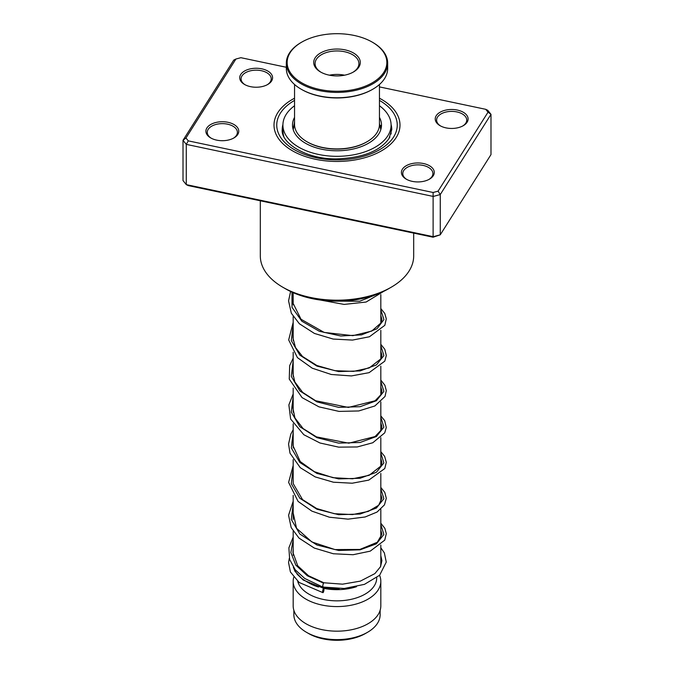 <?xml version="1.0" encoding="UTF-8"?>
<svg xmlns="http://www.w3.org/2000/svg" width="674" height="674" viewBox="0 0 674 674"><rect width="100%" height="100%" fill="white"/><g stroke="black" fill="none" stroke-linecap="round" stroke-linejoin="round"><path stroke-width="1.01" d="M380.136 610.332L380.136 614.705A43.136 24.904 180 0 1 367.498 632.322L365.468 633.493A40.263 23.245 180 0 1 308.532 633.493L306.502 632.322A43.136 24.904 180 0 1 293.864 614.705L293.864 610.332M367.498 632.322A43.136 24.904 180 0 1 306.502 632.322L308.532 633.493M380.818 545.022L380.818 563.388A43.818 25.3 180 0 1 380.355 567.07M339.199 588.655A43.818 25.3 180 0 1 306.013 581.274L306.013 581.274A43.818 25.3 180 0 1 293.94 568.064M356.512 586.709A39.715 22.924 180 0 1 323.747 588.351A2.191 0.539 100.4 0 0 323.318 588.705A2.191 0.539 100.4 0 0 322.686 591.064A2.191 0.539 100.4 0 0 322.913 592.648A2.191 0.539 100.4 0 0 323.318 592.286A2.191 0.539 100.4 0 0 323.941 589.927A2.191 0.539 100.4 0 0 323.722 588.343L303.182 580.019L294.968 571.291L293.358 567.213M318.507 587.029A39.715 22.924 180 0 1 308.919 582.951L306.013 581.274L308.919 582.951M376.715 577.77L376.715 577.921A39.715 22.924 180 0 1 352.199 599.102A39.715 22.924 180 0 1 308.919 594.131A39.715 22.924 180 0 1 297.731 581.325M379.572 575.284A43.818 25.3 180 0 1 380.818 581.274A43.818 25.3 180 0 1 353.766 604.654A43.818 25.3 180 0 1 306.013 599.169A43.818 25.3 180 0 1 293.182 581.274A43.818 25.3 180 0 1 293.738 577.256M380.818 581.274L380.818 605.875A43.818 25.3 180 0 1 353.766 629.246A43.818 25.3 180 0 1 306.013 623.762A43.818 25.3 180 0 1 293.182 605.875L293.182 581.274M271.588 80.998A16.429 9.487 180 0 1 267.772 84.452A16.429 9.487 180 0 1 244.527 84.452A16.429 9.487 180 0 1 240.719 74.494A16.429 9.487 180 0 1 261.79 68.832A16.429 9.487 180 0 1 271.588 80.998M267.266 84.73A15.064 8.695 0 0 0 270.299 81.849A15.064 8.695 0 0 0 271.218 78.866A15.064 8.695 0 0 0 258.774 70.298A15.064 8.695 0 0 0 242 75.884A15.064 8.695 0 0 0 241.09 78.866A15.064 8.695 0 0 0 245.033 84.73M467.107 122.221A16.429 9.487 180 0 1 463.291 125.676A16.429 9.487 180 0 1 440.046 125.676A16.429 9.487 180 0 1 436.23 115.709A16.429 9.487 180 0 1 457.309 110.056A16.429 9.487 180 0 1 467.107 122.221M462.785 125.954A15.064 8.695 0 0 0 465.818 123.072A15.064 8.695 0 0 0 466.728 120.082A15.064 8.695 0 0 0 454.293 111.522A15.064 8.695 0 0 0 437.519 117.099A15.064 8.695 0 0 0 436.609 120.082A15.064 8.695 0 0 0 440.552 125.954M433.281 175.695A16.429 9.487 180 0 1 429.473 179.149A16.429 9.487 180 0 1 406.228 179.149A16.429 9.487 180 0 1 402.412 169.182A16.429 9.487 180 0 1 423.483 163.529A16.429 9.487 180 0 1 433.281 175.695M428.967 179.427A15.064 8.695 0 0 0 432 176.537A15.064 8.695 0 0 0 432.91 173.555A15.064 8.695 0 0 0 420.475 164.995A15.064 8.695 0 0 0 403.701 170.573A15.064 8.695 0 0 0 402.782 173.555A15.064 8.695 0 0 0 406.734 179.427M237.77 134.471A16.429 9.487 180 0 1 233.954 137.926A16.429 9.487 180 0 1 210.709 137.926A16.429 9.487 180 0 1 206.893 127.959A16.429 9.487 180 0 1 227.964 122.306A16.429 9.487 180 0 1 237.77 134.471M233.448 138.204A15.064 8.695 0 0 0 236.481 135.314A15.064 8.695 0 0 0 237.391 132.331A15.064 8.695 0 0 0 224.956 123.772A15.064 8.695 0 0 0 208.182 129.349A15.064 8.695 0 0 0 207.272 132.331A15.064 8.695 0 0 0 211.215 138.204M260.316 200.785L260.316 255.909A76.684 44.273 0 0 0 282.777 287.217A76.684 44.273 0 0 0 391.223 287.217A76.684 44.273 0 0 0 409.034 271.1A76.684 44.273 0 0 0 413.684 255.909L413.684 233.12M396.169 137.563A62.994 36.371 180 0 1 326.031 160.901A62.994 36.371 180 0 1 274.006 125.094A62.994 36.371 180 0 1 277.831 112.617A62.994 36.371 180 0 1 294.546 98.219A62.994 36.371 180 0 0 277.831 112.617A62.994 36.371 180 0 0 274.006 125.094A62.994 36.371 180 0 0 326.031 160.901A62.994 36.371 180 0 0 396.169 137.563A62.994 36.371 180 0 0 399.994 125.094A62.994 36.371 180 0 1 396.169 137.563M185.965 138.002L183.008 140.31L183.008 180.565L186.268 184.617L433.239 236.684L440.265 234.805L433.112 237.214L188.273 185.594L186.268 184.617L186.268 144.371L183.008 140.31L233.735 60.104L235.917 59.026L185.965 138.002L188.273 140.866L433.112 192.486L438.083 191.155L488.035 112.179L485.727 109.314L379.454 86.904M438.083 191.155L440.265 194.55L440.265 234.805L490.992 154.599L490.992 114.344L440.265 194.55L433.239 196.437L186.268 144.371L188.273 140.866M433.112 237.214L433.112 192.486M485.727 109.314L487.732 110.292L490.992 114.344L488.035 112.179M286.332 67.274L240.888 57.694L235.917 59.026M379.454 98.219A62.994 36.371 180 0 1 399.994 125.094A62.994 36.371 180 0 0 379.454 98.219M391.223 287.217L388.317 288.893A72.581 41.906 180 0 1 285.683 288.893L282.777 287.217M323.141 586.666C322.467 586.928 322.593 585.757 323.495 583.153L323.857 582.774L308.524 575.748L297.723 565.823L292.92 552.427L293.182 548.729M380.818 547.768L384.357 552.891L386.261 562.099L379.631 575.234L364.449 584.358L344.279 588.469L322.779 587.037L304.715 578.461L295.17 569.715L289.651 559.437L288.885 547.836L293.182 537.068M380.633 126.518L380.793 125.423L381.324 127.403M389.901 136.94L388.654 139.046M283.838 136.409L283.046 133.444M293.392 127.807L294.546 122.061M294.546 117.377A44.501 25.696 0 0 0 292.499 125.094A44.501 25.696 0 0 0 309.888 145.466A44.501 25.696 0 0 0 356.672 148.137A44.501 25.696 0 0 0 381.501 125.094A44.501 25.696 0 0 0 379.454 117.377M294.546 105.742A54.089 31.231 0 0 0 282.912 125.094A54.089 31.231 0 0 0 304.041 149.855A54.089 31.231 0 0 0 360.91 153.108A54.089 31.231 0 0 0 391.089 125.094A54.089 31.231 0 0 0 379.454 105.742M294.546 84.486L294.546 124.42A42.454 24.508 0 0 0 294.631 125.962A42.454 24.508 0 0 0 306.982 141.751A42.454 24.508 0 0 0 367.018 141.751A42.454 24.508 0 0 0 379.454 124.42L379.454 84.486M386.75 60.668A49.842 28.78 0 0 0 372.25 42.125A49.842 28.78 0 0 0 301.75 42.125A49.842 28.78 0 0 0 287.25 64.291A49.842 28.78 0 0 0 340.143 91.201A49.842 28.78 0 0 0 386.75 60.668M372.537 42.294A50.668 29.252 180 0 1 372.832 42.462A50.668 29.252 180 0 1 387.567 61.309A50.668 29.252 180 0 1 387.668 63.145A50.668 29.252 180 0 1 338.592 92.389A50.668 29.252 180 0 1 286.433 64.99A50.668 29.252 180 0 1 286.332 63.145A50.668 29.252 180 0 1 301.168 42.462A50.668 29.252 180 0 1 301.463 42.294M286.332 63.145L286.332 68.512A50.668 29.252 0 0 0 286.433 70.357A50.668 29.252 0 0 0 301.168 89.204A50.668 29.252 0 0 0 372.832 89.204A50.668 29.252 0 0 0 387.668 68.512L387.668 63.145M360.236 61.629A23.278 13.438 180 0 1 353.462 71.983A23.278 13.438 180 0 1 320.538 71.983A23.278 13.438 180 0 1 313.764 63.322A23.278 13.438 180 0 1 335.534 49.067A23.278 13.438 180 0 1 360.236 61.629M352.965 72.261A21.913 12.646 0 0 0 358.913 63.6A21.913 12.646 0 0 0 358.863 62.8A21.913 12.646 0 0 0 336.309 50.954A21.913 12.646 0 0 0 315.087 63.6A21.913 12.646 0 0 0 315.137 64.392A21.913 12.646 0 0 0 321.035 72.261M366.723 141.919A41.628 24.037 180 0 1 366.437 142.088A41.628 24.037 180 0 1 307.563 142.088A41.628 24.037 180 0 1 307.277 141.919M372.537 89.364A49.842 28.78 180 0 1 372.25 89.532A49.842 28.78 180 0 1 301.75 89.532A49.842 28.78 180 0 1 301.463 89.364M344.524 75.193A21.913 12.646 0 0 0 329.476 75.193M378.561 293.62L359.714 301.244L333.579 301.118L359.714 301.244L378.561 293.62M282.92 124.547A54.779 31.627 0 0 0 282.221 129.568C280.611 142.913 306.341 159.468 336.722 158.87C362.553 157.901 379.968 151.128 388.965 138.566L391.779 129.568A54.779 31.627 0 0 0 391.08 124.547M379.454 100.409A60.256 34.787 180 0 1 393.599 137.024A60.256 34.787 180 0 1 316.333 157.767A60.256 34.787 180 0 1 280.401 113.156A60.256 34.787 180 0 1 294.546 100.409M323.495 583.153L307.293 575.748L295.819 565.124L290.856 552.579L293.182 539.722M380.818 524.507L383.868 534.482L376.395 543.834L360.093 549.816L338.651 550.464L316.932 544.996L299.854 534.052L291.286 519.469L293.182 503.95M380.818 488.734L383.868 498.709L376.395 508.053L360.093 514.043L338.651 514.683L316.932 509.224L299.854 498.271L291.286 483.688L293.182 468.169M380.818 452.953L383.877 462.928L376.395 472.272L360.093 478.262L338.651 478.902L316.932 473.443L299.854 462.49L291.286 447.907L293.182 432.388M380.818 417.172L383.877 427.148L376.404 436.499L360.093 442.481L338.651 443.121L316.932 437.662L299.854 426.709L291.286 412.126L293.182 396.607M380.818 381.391L383.877 391.367L376.404 400.718L360.093 406.7L338.651 407.349L316.932 401.881L299.854 390.928L291.286 376.353L293.182 360.826M380.818 345.61L383.877 355.586L376.395 364.937L360.093 370.919L338.651 371.568L316.932 366.1L299.854 355.156L291.286 340.572L293.182 325.045M380.818 309.838L383.927 319.569L376.977 328.769L361.475 334.877L340.774 335.989L319.35 331.279L301.834 321.203L292.011 307.352L292.011 292.145M370.363 296.476L350.935 300.385M380.793 129.669L379.454 123.51M380.818 294.563L380.818 323.503M380.818 330.344L380.818 359.284M380.818 366.125L380.818 395.057M380.818 401.906L380.818 430.838M380.818 437.679L380.818 466.619M380.818 473.46L380.818 502.4M380.818 509.241L380.818 538.181M297.285 574.08L297.285 574.678M293.182 292.668L293.182 304.825M293.182 316.494L293.182 340.606M293.182 352.275L293.182 376.387M293.182 388.056L293.182 412.168M293.182 423.836L293.182 447.949M293.182 459.609L293.182 483.73M293.182 495.39L293.182 519.502M293.182 531.171L293.182 555.283M294.546 123.51L293.207 129.669M293.182 298.279L292.971 303.039L301.034 319.265L324.177 332.425L352.89 335.66L371.719 331.077L381.206 322.728L381.931 319.484L380.818 315.39M293.182 334.051L292.929 337.859L295.482 347.514L302.5 356.462L316.923 365.527L334.995 370.692L353.53 371.382L369.209 367.945L381.139 358.652L381.931 355.206L380.818 351.171M293.182 369.841L292.929 373.716L294.841 381.964L302.685 392.403L315.634 400.727L348.348 407.425L375.064 400.786L381.088 394.534L381.931 391.072L380.818 386.952M293.182 405.622L292.929 408.233L294.951 417.99L303.106 428.554L316.468 436.887L348.82 443.189L375.073 436.55L381.189 430.096L381.922 426.676L380.818 422.724M293.182 441.394L292.937 445.548L300.242 461.555L314.37 471.69L333.023 477.689L352.569 478.793L369.167 475.296L381.231 465.785L381.922 462.549L380.818 458.505M293.182 477.175L293.148 483.519L302.55 499.619L316.67 508.533L334.355 513.706L352.586 514.574L368.248 511.423L378.628 505.273L381.922 498.263L380.818 494.286M293.182 512.956L296.535 528.281L311.868 541.955L334.978 549.58L359.891 549.436L377.314 542.258L381.922 534.271L380.818 530.059M323.857 582.774L342.561 584.173L360.354 581.123L374.879 573.616L380.566 566.64L381.922 560.625L380.818 555.671M289.323 558.266L288.565 562.613L290.41 571.982L299.104 582.454L322.913 592.648M380.818 523.218L384.846 528.298L386.303 533.631L384.736 540.152L370.228 551.147L353.083 554.719L333.352 553.758L314.286 548.055L299.012 538.096L291.193 527.632L288.556 515.248L293.182 501.288M380.818 487.445L384.778 492.391L386.312 498.313L384.45 504.877L377.044 512.055L365.156 516.975L348.054 519.149L329.384 517.211L311.894 511.136L298.093 501.422L288.615 482.39L293.182 465.507M380.818 451.664L384.652 456.374L386.303 462.322L384.77 468.54L368.813 480.099L352.224 483.216L333.411 482.213L315.196 476.897L300.292 467.697L290.005 453.198L288.548 444.014L290.814 434.107L293.182 429.734M380.818 415.883L384.694 420.677L386.286 427.493L384.719 432.851L372.781 442.759L357.228 446.955L338.702 447.148L319.973 442.986L303.856 434.747L290.629 419.026L288.86 404.914L293.182 393.953M380.818 380.102L384.879 385.242L386.303 390.583L385.023 396.464L374.845 405.975L358.77 410.955L339.014 411.401L318.971 406.852L302.104 397.643L289.256 379.1L289.66 365.653L293.182 358.172M380.818 344.321L384.795 349.301L386.303 355.51L384.795 361.146L369.116 372.655L351.398 375.932L331.288 374.491L312.231 368.189L297.419 357.616L288.674 339.915L293.182 322.391M380.818 308.549L384.761 313.461L386.295 318.81L384.82 325.315L369.445 336.756L352.485 340.084L333.116 339.047L314.438 333.445L299.382 323.764L291.337 313.25L288.548 300.848L290.604 291.488M383.725 291.328L366.125 302.036L344.119 304.421L320.538 300.073M391.089 125.094L391.089 134.033M282.912 125.094L282.912 133.806M294.546 122.575A5.476 5.476 0 0 0 294.344 122.087M283.282 132.93A5.476 5.476 0 0 0 282.878 133.915M389.732 137.252A5.476 5.476 0 0 0 389.547 136.805M391.089 129.787A5.476 5.476 0 0 0 391.089 126.417M381.037 125.549A5.476 5.476 0 0 0 380.49 127.133M301.75 42.125L301.168 42.462M372.25 42.125L372.832 42.462M372.25 89.532L372.832 89.204M301.75 89.532L301.168 89.204M366.437 142.088L367.018 141.751M307.563 142.088L306.982 141.751"/></g></svg>
